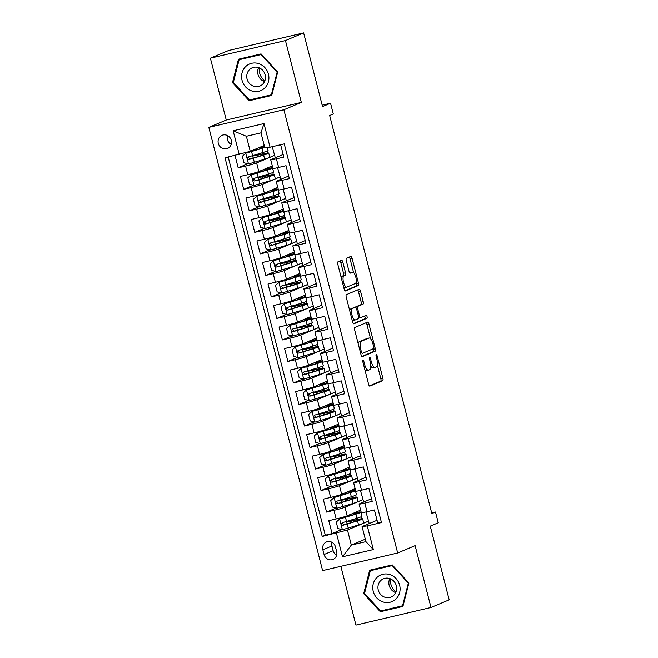 <?xml version="1.0" encoding="UTF-8"?>
<svg xmlns="http://www.w3.org/2000/svg" width="658" height="658" viewBox="0 0 658 658"><rect width="100%" height="100%" fill="white"/><g stroke="black" fill="none" stroke-linecap="round" stroke-linejoin="round"><path stroke-width="0.99" d="M362.977 360.165A1.53 0.535 76.8 0 0 362.854 361.851L368.612 384.288A2.188 0.765 76.8 0 0 369.829 386.114A2.188 0.765 76.8 0 0 369.87 386.106L382.717 380.694A2.188 0.765 76.8 0 0 382.89 378.284L377.124 355.846A1.53 0.535 76.8 0 0 376.277 354.563A1.53 0.535 76.8 0 0 376.244 354.572A1.53 0.535 76.8 0 0 376.129 356.266L376.87 359.169A6.991 2.451 76.8 0 1 376.327 366.884L375.257 367.337A6.991 2.451 76.8 0 1 375.118 367.386A6.991 2.451 76.8 0 1 371.235 361.538L370.487 358.635A1.53 0.535 76.8 0 0 369.64 357.36A1.53 0.535 76.8 0 0 369.607 357.368A1.53 0.535 76.8 0 0 369.492 359.062L370.232 361.966A6.991 2.451 76.8 0 1 369.689 369.681L368.62 370.133A6.991 2.451 76.8 0 1 368.48 370.183A6.991 2.451 76.8 0 1 364.598 364.335L363.849 361.431A1.53 0.535 76.8 0 0 363.002 360.156A1.53 0.535 76.8 0 0 362.977 360.165M218.308 143.395A7.123 6.654 -112.8 0 0 227.561 148.437A7.123 6.654 -112.8 0 0 231.287 140.351A7.123 6.654 -112.8 0 0 222.034 135.309A7.123 6.654 -112.8 0 0 218.308 143.395M227.487 135.548A7.123 6.654 -112.8 0 0 227.397 139.57A7.123 6.654 -112.8 0 0 231.197 144.365M342.818 262.114A2.188 0.765 76.8 0 0 341.609 260.288A2.188 0.765 76.8 0 0 341.568 260.305L337.957 261.818A2.188 0.765 76.8 0 0 337.793 264.236L344.183 289.15A2.188 0.765 76.8 0 0 345.401 290.976A2.188 0.765 76.8 0 0 345.442 290.968L358.289 285.556A2.188 0.765 76.8 0 0 358.462 283.146L352.063 258.224A2.188 0.765 76.8 0 0 350.846 256.398A2.188 0.765 76.8 0 0 350.804 256.414L346.453 258.24A2.188 0.765 76.8 0 0 346.281 260.658L349.02 271.318A2.188 0.765 76.8 0 0 350.229 273.144A2.188 0.765 76.8 0 0 350.278 273.136L352.433 272.223A5.84 2.048 76.8 0 1 352.548 272.19A5.84 2.048 76.8 0 1 355.838 277.24A5.84 2.048 76.8 0 1 355.336 283.524L346.881 287.085A5.84 2.048 76.8 0 1 346.766 287.118A5.84 2.048 76.8 0 1 343.476 282.068A5.84 2.048 76.8 0 1 343.978 275.784L345.384 275.192A2.188 0.765 76.8 0 0 345.557 272.782L342.818 262.114L340.795 262.591A2.188 0.765 76.8 0 0 340.013 260.955M340.852 566.308L355.945 625.1L431.006 607.482L449.184 599.833L430.266 526.137L438.261 522.773L435.497 512.014L431.862 513.544L329.666 115.512L333.302 113.982L330.538 103.224L322.181 105.181M285.449 40.557L210.379 58.167L226.262 120.027L301.331 102.409L285.449 40.557L303.618 32.9L322.543 106.588L330.538 103.224M301.331 102.409L283.878 109.754L397.679 552.975L322.617 570.593L208.816 127.372L283.878 109.754M431.006 607.482L415.124 545.63L397.679 552.975M354.827 327.503A2.188 0.765 76.8 0 0 354.654 329.913L361.053 354.835A2.188 0.765 76.8 0 0 362.262 356.661A2.188 0.765 76.8 0 0 362.303 356.644L375.15 351.232A2.188 0.765 76.8 0 0 375.323 348.822L368.924 323.901A2.188 0.765 76.8 0 0 367.715 322.075A2.188 0.765 76.8 0 0 367.666 322.091L354.827 327.503M352.622 321.992L346.223 297.071A2.188 0.765 76.8 0 1 346.396 294.661L359.235 289.249A2.188 0.765 76.8 0 1 359.284 289.24A2.188 0.765 76.8 0 1 360.494 291.058L363.232 301.726A2.188 0.765 76.8 0 1 363.06 304.136L357.853 306.332A2.188 0.765 76.8 0 0 357.681 308.742L359.498 315.824A2.188 0.765 76.8 0 0 360.707 317.649A2.188 0.765 76.8 0 0 360.749 317.633L366.177 315.346A1.53 0.535 76.8 0 1 366.202 315.338A1.53 0.535 76.8 0 1 367.065 316.663A1.53 0.535 76.8 0 1 366.934 318.308L353.872 323.802A2.188 0.765 76.8 0 1 353.831 323.818A2.188 0.765 76.8 0 1 352.622 321.992M210.379 58.167L228.556 50.518L303.618 32.9M235.005 155.444L238.18 167.823L247.811 163.76M275.266 157.813L274.633 155.362L256.604 162.954A8.899 0.493 165.6 0 1 245.582 166.079L247.795 174.691L240.392 176.426L243.707 189.331L253.338 185.276M280.793 179.33L280.16 176.879L262.131 184.47A8.899 0.493 165.6 0 1 251.109 187.596L253.314 196.207L245.911 197.943L249.226 210.848L258.857 206.793M286.312 200.846L285.687 198.387L267.658 205.987A8.899 0.493 165.6 0 1 256.628 209.112L258.841 217.716L251.438 219.459L254.753 232.364L264.384 228.31M291.839 222.363L291.206 219.904L273.177 227.495A8.899 0.493 165.6 0 1 262.155 230.629L264.368 239.232L256.957 240.968L260.272 253.881L269.912 249.826M297.367 243.879L296.733 241.42L278.704 249.012A8.899 0.493 165.6 0 1 267.683 252.146L269.887 260.749L262.484 262.484L265.799 275.398L275.431 271.343M302.886 265.396L302.261 262.937L284.231 270.528A8.899 0.493 165.6 0 1 273.202 273.662L275.414 282.266L268.012 284.001L271.326 296.914L280.958 292.859M308.413 286.913L307.779 284.453L289.75 292.045A8.899 0.493 165.6 0 1 278.729 295.171L280.941 303.782L273.531 305.518L276.845 318.431L286.477 314.368M313.94 308.421L313.307 305.97L295.277 313.562A8.899 0.493 165.6 0 1 284.256 316.687L286.46 325.299L279.058 327.034L282.372 339.939L292.004 335.884M319.459 329.938L318.834 327.487L300.796 335.078A8.899 0.493 165.6 0 1 289.775 338.204L291.988 346.807L284.585 348.551L287.9 361.456L297.531 357.401M324.986 351.454L324.353 348.995L306.324 356.587A8.899 0.493 165.6 0 1 295.302 359.72L297.515 368.324L290.104 370.067L293.419 382.972L303.05 378.918M330.513 372.971L329.88 370.512L311.851 378.103A8.899 0.493 165.6 0 1 300.829 381.237L303.034 389.84L295.631 391.576L298.946 404.489L308.577 400.434M336.032 394.487L335.399 392.028L317.37 399.62A8.899 0.493 165.6 0 1 306.348 402.754L308.561 411.357L301.158 413.092L304.465 426.006L314.105 421.951M341.56 416.004L340.926 413.545L322.897 421.136A8.899 0.493 165.6 0 1 311.876 424.262L314.08 432.874L306.677 434.609L309.992 447.522L319.624 443.459M347.079 437.512L346.453 435.061L328.424 442.653A8.899 0.493 165.6 0 1 317.395 445.779L319.607 454.39L312.205 456.126L315.519 469.031L325.151 464.976M352.606 459.029L351.972 456.578L333.943 464.17A8.899 0.493 165.6 0 1 322.922 467.295L325.134 475.907L317.724 477.642L321.038 490.547L330.678 486.492M358.133 480.546L357.5 478.086L339.47 485.686A8.899 0.493 165.6 0 1 328.449 488.812L330.653 497.415L323.251 499.159L326.565 512.064L333.968 510.328A8.899 0.493 -14.4 0 0 344.998 507.195L363.027 499.603L363.652 502.062M336.197 508.009L326.565 512.064M381.344 522.024L377.733 522.863L374.418 509.958L367.016 511.694A8.899 0.493 -14.4 0 1 361.308 512.681L359.095 504.077A8.899 0.493 -14.4 0 0 364.803 503.09L372.214 501.355L368.899 488.442L361.489 490.177A8.899 0.493 -14.4 0 1 355.781 491.172L353.568 482.561A8.899 0.493 165.6 0 1 354.078 482.256L366.021 477.223M353.568 482.561A8.899 0.493 165.6 0 0 359.284 481.574L366.687 479.838L363.372 466.925L355.97 468.669A8.899 0.493 -14.4 0 1 350.253 469.656L348.049 461.044A8.899 0.493 165.6 0 1 348.551 460.74L360.494 455.714M348.049 461.044A8.899 0.493 165.6 0 0 353.757 460.057L361.168 458.322L357.853 445.408L350.443 447.152A8.899 0.493 -14.4 0 1 344.734 448.139L342.522 439.536A8.899 0.493 165.6 0 1 343.032 439.223L354.966 434.198M342.522 439.536A8.899 0.493 165.6 0 0 348.238 438.541L355.641 436.805L352.326 423.9L344.924 425.636A8.899 0.493 -14.4 0 1 339.207 426.623L337.003 418.019A8.899 0.493 165.6 0 1 337.505 417.707L349.447 412.681M337.003 418.019A8.899 0.493 165.6 0 0 342.711 417.032L350.114 415.288L346.799 402.383L339.396 404.119A8.899 0.493 -14.4 0 1 333.688 405.106L331.476 396.503A8.899 0.493 165.6 0 1 331.977 396.19L343.92 391.165M331.476 396.503A8.899 0.493 165.6 0 0 337.184 395.516L344.595 393.772L341.28 380.867L333.869 382.602A8.899 0.493 -14.4 0 1 328.161 383.589L325.949 374.986A8.899 0.493 165.6 0 1 326.458 374.682L338.393 369.648M325.949 374.986A8.899 0.493 165.6 0 0 331.665 373.999L339.067 372.264L335.753 359.35L328.35 361.086A8.899 0.493 -14.4 0 1 322.634 362.081L320.43 353.469A8.899 0.493 165.6 0 1 320.931 353.165L332.874 348.131M320.43 353.469A8.899 0.493 165.6 0 0 326.138 352.482L333.54 350.747L330.226 337.834L322.823 339.577A8.899 0.493 -14.4 0 1 317.115 340.564L314.902 331.953A8.899 0.493 165.6 0 1 315.404 331.648L327.347 326.615M314.902 331.953A8.899 0.493 165.6 0 0 320.611 330.966L328.021 329.23L324.707 316.317L317.296 318.061A8.899 0.493 -14.4 0 1 311.588 319.048L309.375 310.444A8.899 0.493 165.6 0 1 309.885 310.132L321.828 305.106M309.375 310.444A8.899 0.493 165.6 0 0 315.092 309.449L322.494 307.714L319.179 294.809L311.777 296.544A8.899 0.493 -14.4 0 1 306.06 297.531L303.856 288.928A8.899 0.493 165.6 0 1 304.358 288.615L316.301 283.59M303.856 288.928A8.899 0.493 165.6 0 0 309.564 287.933L316.967 286.197L313.652 273.292L306.25 275.028A8.899 0.493 -14.4 0 1 300.541 276.015L298.329 267.411A8.899 0.493 165.6 0 1 298.831 267.099L310.773 262.073M298.329 267.411A8.899 0.493 165.6 0 0 304.037 266.424L311.448 264.68L308.133 251.775L300.731 253.511A8.899 0.493 -14.4 0 1 295.014 254.498L292.802 245.895A8.899 0.493 165.6 0 1 293.312 245.582L305.254 240.557M292.802 245.895A8.899 0.493 165.6 0 0 298.518 244.908L305.921 243.164L302.606 230.259L295.203 231.994A8.899 0.493 -14.4 0 1 289.487 232.981L287.283 224.378A8.899 0.493 165.6 0 1 287.785 224.074L299.727 219.04M287.283 224.378A8.899 0.493 165.6 0 0 292.991 223.391L300.402 221.656L297.087 208.742L289.676 210.478A8.899 0.493 -14.4 0 1 283.968 211.473L281.756 202.861A8.899 0.493 165.6 0 1 282.266 202.557L294.2 197.523M281.756 202.861A8.899 0.493 165.6 0 0 287.472 201.874L294.874 200.139L291.56 187.226L284.157 188.969A8.899 0.493 -14.4 0 1 278.441 189.956L276.237 181.345A8.899 0.493 165.6 0 1 276.738 181.04L288.681 176.015M276.237 181.345A8.899 0.493 165.6 0 0 281.945 180.358L289.347 178.622L286.033 165.709L278.63 167.453A8.899 0.493 -14.4 0 1 272.922 168.44L270.709 159.836A8.899 0.493 165.6 0 1 271.211 159.524L283.154 154.498M247.795 174.691A8.899 0.493 -14.4 0 0 258.816 171.557L272.264 165.898M253.314 196.207A8.899 0.493 -14.4 0 0 264.343 193.074L277.791 187.407M258.841 217.716A8.899 0.493 -14.4 0 0 269.862 214.59L283.31 208.923M264.368 239.232A8.899 0.493 -14.4 0 0 275.389 236.107L288.837 230.44M269.887 260.749A8.899 0.493 -14.4 0 0 280.917 257.623L294.365 251.956M275.414 282.266A8.899 0.493 -14.4 0 0 286.436 279.132L299.884 273.473M280.941 303.782A8.899 0.493 -14.4 0 0 291.963 300.648L305.411 294.99M286.46 325.299A8.899 0.493 -14.4 0 0 297.482 322.165L310.938 316.506M291.988 346.807A8.899 0.493 -14.4 0 0 303.009 343.682L316.457 338.015M297.515 368.324A8.899 0.493 -14.4 0 0 308.536 365.198L321.984 359.531M303.034 389.84A8.899 0.493 -14.4 0 0 314.055 386.715L327.511 381.048M308.561 411.357A8.899 0.493 -14.4 0 0 319.582 408.231L333.03 402.564M314.08 432.874A8.899 0.493 -14.4 0 0 325.11 429.74L338.557 424.081M319.607 454.39A8.899 0.493 -14.4 0 0 330.629 451.256L344.076 445.598M325.134 475.907A8.899 0.493 -14.4 0 0 336.156 472.773L349.604 467.106M330.653 497.415A8.899 0.493 -14.4 0 0 341.683 494.29L355.131 488.623M336.657 551.552L335.44 546.823A6.901 6.448 -112.8 0 0 326.475 541.945A6.901 6.448 -112.8 0 0 322.864 549.775L324.073 554.505A6.901 6.448 -112.8 0 0 333.047 559.39A6.901 6.448 -112.8 0 0 336.657 551.552M239.216 154.457L233.138 130.794L263.973 123.556L270.051 147.219L264.845 147.902L260.979 132.842L246.372 136.272L250.237 151.332L225.011 157.788L322.239 536.459L347.465 530.003L368.546 521.12L369.179 523.579M270.051 147.219L284.256 143.888L381.476 522.559L367.279 525.89L373.357 549.562L342.514 556.791L336.444 533.128M228.203 157.04L325.291 535.176L332.093 533.58L328.778 520.667L336.18 518.932A8.899 0.493 -14.4 0 0 347.202 515.806L360.65 510.139M371.54 498.739L359.597 503.773A8.899 0.493 -14.4 0 0 359.095 504.077M270.709 159.836A8.899 0.493 165.6 0 0 276.418 158.841L283.828 157.106L280.645 144.735M328.449 488.812L321.038 490.547M322.922 467.295L315.519 469.031M317.395 445.779L309.992 447.522M311.876 424.262L304.465 426.006M306.348 402.754L298.946 404.489M300.829 381.237L293.419 382.972M295.302 359.72L287.9 361.456M289.775 338.204L282.372 339.939M284.256 316.687L276.845 318.431M278.729 295.171L271.326 296.914M273.202 273.662L265.799 275.398M267.683 252.146L260.272 253.881M262.155 230.629L254.753 232.364M256.628 209.112L249.226 210.848M251.109 187.596L243.707 189.331M245.582 166.079L238.18 167.823M250.237 151.332L264.212 145.443M347.465 530.003L351.331 545.063L365.938 541.633L362.073 526.573L367.279 525.89M365.305 539.173L351.331 545.063L342.514 556.791M377.067 520.256L362.073 526.573M226.262 120.027L208.816 127.372M435.497 512.014L431.697 512.903M274.633 155.362L272.206 146.718M280.16 176.879L277.586 167.691M285.687 198.387L283.113 189.208M291.206 219.904L288.64 210.725M296.733 241.42L294.159 232.233M302.261 262.937L299.686 253.749M307.779 284.453L305.205 275.266M313.307 305.97L310.732 296.783M318.834 327.487L316.259 318.299M324.353 348.995L321.778 339.816M329.88 370.512L327.306 361.332M335.399 392.028L332.833 382.841M340.926 413.545L338.352 404.357M346.453 435.061L343.879 425.874M351.972 456.578L349.406 447.391M357.5 478.086L354.925 468.907M363.027 499.603L360.452 490.424M368.546 521.12L365.971 511.932M351.347 520.807L351.158 520.067M368.348 521.169L362.788 523.488M361.686 518.767L361.176 516.777M359.975 512.097L359.589 510.592M341.724 529.525L332.093 533.58M325.291 535.176L322.239 536.459M362.821 499.652L357.261 501.972M356.159 497.251L355.649 495.26M354.448 490.58L354.062 489.075M345.828 499.299L345.631 498.55M357.294 478.136L351.734 480.455M340.301 477.782L340.112 477.034M350.64 475.734L350.13 473.744M348.929 469.064L348.534 467.558M351.775 456.619L346.215 458.947M334.774 456.265L334.585 455.517M345.113 454.226L344.603 452.227M343.402 447.555L343.015 446.042M346.248 435.111L340.688 437.43M329.255 434.749L329.058 434.009M339.594 432.709L339.076 430.71M337.875 426.039L337.488 424.525M340.721 413.594L335.169 415.914M323.728 413.232L323.539 412.492M334.067 411.192L333.557 409.202M332.356 404.522L331.969 403.009M335.202 392.078L329.642 394.397M318.201 391.716L318.011 390.975M328.539 389.676L328.029 387.685M326.829 383.005L326.442 381.5M329.674 370.561L324.114 372.88M312.682 370.199L312.484 369.459M323.02 368.159L322.502 366.169M321.301 361.489L320.915 359.984M324.155 349.044L318.595 351.364M307.154 348.691L306.965 347.942M317.493 346.643L316.983 344.652M315.782 339.972L315.396 338.467M318.628 327.528L313.068 329.855M301.627 327.174L301.438 326.426M311.966 325.126L311.456 323.136M310.255 318.464L309.869 316.95M313.101 306.011L307.541 308.339M296.108 305.657L295.919 304.917M306.447 303.618L305.937 301.619M304.736 296.947L304.341 295.434M307.582 284.503L302.022 286.822M290.581 284.141L290.392 283.401M300.92 282.101L300.41 280.111M299.209 275.431L298.822 273.917M302.055 262.986L296.495 265.306M285.062 262.624L284.865 261.884M295.393 260.584L294.883 258.594M293.682 253.914L293.295 252.409M296.528 241.47L290.968 243.789M279.535 241.108L279.346 240.367M289.874 239.068L289.364 237.077M288.163 232.397L287.776 230.892M291.009 219.953L285.449 222.272M274.008 219.599L273.818 218.851M284.346 217.551L283.837 215.561M282.636 210.881L282.249 209.376M285.482 198.436L279.921 200.756M268.489 198.083L268.291 197.334M278.827 196.035L278.309 194.044M277.108 189.364L276.722 187.859M279.954 176.92L274.402 179.247M262.961 176.566L262.772 175.818M273.3 174.526L272.79 172.528M271.589 167.856L271.203 166.342M274.435 155.411L268.875 157.731M257.434 155.049L257.245 154.309M267.773 153.01L267.263 151.011M365.938 541.633L373.357 549.562M233.138 130.794L246.372 136.272M263.973 123.556L260.979 132.842M331.969 542.291A6.901 6.448 -112.8 0 0 331.953 545.951L333.162 550.68A6.901 6.448 -112.8 0 0 336.633 555.212M408.898 583.013L392.267 564.909L369.664 570.215L363.693 593.631L380.324 611.734L402.926 606.429L408.898 583.013M238.459 59.22L232.488 82.637L249.127 100.748L271.729 95.443L277.701 72.026L261.07 53.915L238.459 59.22M383.269 610.336L403.083 605.829M383.375 610.451L380.324 611.734M364.573 593.253L363.693 593.631M252.072 99.342L271.886 94.834M252.179 99.465L249.127 100.748M233.376 82.266L232.488 82.637M364.919 369.886A6.991 2.451 76.8 0 0 366.448 370.651A6.991 2.451 76.8 0 0 366.588 370.61M370.816 366.078A6.991 2.451 76.8 0 0 373.086 367.863A6.991 2.451 76.8 0 0 373.226 367.814M369.393 385.925L380.686 381.171A2.188 0.765 76.8 0 0 380.859 378.761L377.338 365.034M370.594 338.788L366.893 324.378A2.188 0.765 76.8 0 0 366.119 322.741M361.826 356.463L373.127 351.709A2.188 0.765 76.8 0 0 373.292 349.299L373.168 348.798M361.456 352.088A1.53 0.535 76.8 0 0 362.303 353.362A1.53 0.535 76.8 0 0 362.336 353.354L373.604 348.608A1.53 0.535 76.8 0 0 373.728 346.922L372.938 343.854A6.991 2.451 76.8 0 0 369.064 338.015A6.991 2.451 76.8 0 0 368.924 338.064L361.217 341.305A6.991 2.451 76.8 0 0 360.666 349.028L361.456 352.088L360.411 352.334M367.18 338.467A6.991 2.451 76.8 0 0 367.032 338.492A6.991 2.451 76.8 0 0 366.893 338.533L368.924 338.064M358.174 343.641A6.991 2.451 76.8 0 1 359.186 341.782L366.893 338.533M355.517 307.335A2.188 0.765 76.8 0 1 355.822 306.809L361.028 304.613A2.188 0.765 76.8 0 0 361.201 302.203L358.462 291.535A2.188 0.765 76.8 0 0 357.689 289.907M358.626 318.127A2.188 0.765 76.8 0 0 358.676 318.118A2.188 0.765 76.8 0 0 358.725 318.11L360.666 317.649M353.395 323.629L364.902 318.776A1.53 0.535 76.8 0 0 365.124 317.608A1.53 0.535 76.8 0 0 364.557 316.029M352.441 308.61A5.84 2.048 76.8 0 0 351.948 314.894A5.84 2.048 76.8 0 0 355.23 319.944A5.84 2.048 76.8 0 0 355.345 319.911L358.322 318.653A2.188 0.765 76.8 0 0 358.495 316.243L356.677 309.17A2.188 0.765 76.8 0 0 355.468 307.344A2.188 0.765 76.8 0 0 355.427 307.352L350.418 309.087A5.84 2.048 76.8 0 0 349.628 310.346M352.096 319.961A5.84 2.048 76.8 0 0 353.198 320.421A5.84 2.048 76.8 0 0 353.313 320.38M353.486 307.812A2.188 0.765 76.8 0 0 353.436 307.821A2.188 0.765 76.8 0 0 353.395 307.829L355.427 307.352M350.418 309.087L353.395 307.829M341.181 277.446A5.84 2.048 76.8 0 1 341.946 276.261L343.361 275.669A2.188 0.765 76.8 0 0 343.525 273.251L340.795 262.591M343.682 287.192A5.84 2.048 76.8 0 0 344.734 287.595A5.84 2.048 76.8 0 0 344.85 287.562M350.64 272.642A5.84 2.048 76.8 0 0 350.525 272.659A5.84 2.048 76.8 0 0 350.401 272.7L352.433 272.223M349.801 272.955L350.401 272.7M353.601 272.593L350.031 258.701A2.188 0.765 76.8 0 0 349.25 257.064M344.965 290.787L356.258 286.033A2.188 0.765 76.8 0 0 356.43 283.614L356.101 282.34M351.356 522.567L350.977 521.078L346.577 521.835L347.704 521.284A1.332 0.469 76.8 0 0 347.852 521.095M350.541 520.256A1.332 0.469 -103.2 0 1 350.344 520.667L349.382 521.111L351.964 520.667A17.018 0.946 -14.4 0 1 362.64 518.841A17.018 0.946 -14.4 0 1 357.524 520.865L358.577 524.952A17.018 0.946 -14.4 0 0 363.693 522.929L362.64 518.841M351.964 513.799A14.131 0.781 -14.4 0 1 358.125 512.886A14.131 0.781 -14.4 0 1 353.881 514.572L339.734 518.965L336.23 522.074L337.891 528.53L342.497 529.723L358.577 524.952M339.734 518.965L355.814 514.194A17.018 0.946 -14.4 0 0 360.929 512.171A17.018 0.946 -14.4 0 0 352.935 513.388M360.929 512.171L361.974 516.259A17.018 0.946 165.6 0 1 356.858 518.282L342.193 522.732M350.977 521.078A14.131 0.781 165.6 0 1 359.836 519.557A14.131 0.781 165.6 0 1 355.591 521.243L344.109 524.804L342.349 523.373M342.399 522.658C340.934 523.941 341.157 524.796 343.057 525.24L357.524 520.865M395.993 591.961A13.908 13.004 67.2 0 1 390.844 584.041A13.908 13.004 67.2 0 1 390.474 578.843M373.25 591.353A14.46 13.522 -112.8 0 0 390.029 602.243A14.46 13.522 -112.8 0 0 399.628 585.168A14.46 13.522 -112.8 0 0 382.849 574.278A14.46 13.522 -112.8 0 0 373.25 591.353M378.276 590.02A9.903 9.253 -112.8 0 0 391.14 597.02A9.903 9.253 -112.8 0 0 396.33 585.776A9.903 9.253 -112.8 0 0 383.458 578.777A9.903 9.253 -112.8 0 0 378.276 590.02M395.713 592.611A9.903 9.253 67.2 0 1 389.191 585.423A9.903 9.253 67.2 0 1 389.807 578.588M392.694 565.378L392.226 565.576L408.347 583.12L402.556 605.804L380.653 610.945L364.54 593.401L370.322 570.716L373.234 569.491L392.357 565M408.815 582.922L408.347 583.12M403.148 605.557L402.556 605.804M370.322 570.716L392.226 565.576M251.759 90.927A14.46 13.522 -112.8 0 0 268.456 81.584A14.46 13.522 -112.8 0 0 258.726 63.612A14.46 13.522 -112.8 0 0 242.029 72.956A14.46 13.522 -112.8 0 0 251.759 90.927M253.717 86.264A9.903 9.253 -112.8 0 0 259.943 86.033A9.903 9.253 -112.8 0 0 265.429 76.567A9.903 9.253 -112.8 0 0 258.487 67.56A9.903 9.253 -112.8 0 0 252.261 67.782A9.903 9.253 -112.8 0 0 246.775 77.249A9.903 9.253 -112.8 0 0 253.717 86.264M239.125 59.722L261.029 54.581L277.141 72.133L271.359 94.818L249.456 99.958L233.335 82.415L239.125 59.722L242.029 58.496L261.152 54.014M261.497 54.384L261.029 54.581M277.618 71.936L277.141 72.133M271.951 94.571L271.359 94.818M264.796 80.967A13.908 13.004 67.2 0 1 259.268 67.856M264.516 81.625A9.903 9.253 67.2 0 1 258.61 67.601M345.828 501.051L345.45 499.562L341.05 500.319L342.176 499.767A1.332 0.469 76.8 0 0 342.325 499.587M345.014 498.739A1.332 0.469 -103.2 0 1 344.817 499.151L343.854 499.595L346.437 499.159A17.018 0.946 -14.4 0 1 357.113 497.325A17.018 0.946 -14.4 0 1 351.997 499.348L353.05 503.444A17.018 0.946 -14.4 0 0 358.166 501.412L357.113 497.325M346.445 492.283A14.131 0.781 -14.4 0 1 352.606 491.37A14.131 0.781 -14.4 0 1 348.353 493.056L334.124 497.53L330.711 500.557L332.364 507.014L336.978 508.206L353.05 503.444M334.215 497.456L350.286 492.686A17.018 0.946 -14.4 0 0 355.402 490.654A17.018 0.946 -14.4 0 0 347.408 491.871M355.402 490.654L356.455 494.742A17.018 0.946 165.6 0 1 351.339 496.774L336.666 501.215M345.45 499.562A14.131 0.781 165.6 0 1 354.317 498.04A14.131 0.781 165.6 0 1 350.064 499.726L338.582 503.288L336.822 501.865M336.871 501.149C335.416 502.424 335.629 503.28 337.538 503.724L351.997 499.348M340.309 479.534L339.923 478.045L335.531 478.802L336.657 478.251A1.332 0.469 76.8 0 0 336.806 478.07M339.495 477.231A1.332 0.469 -103.2 0 1 339.289 477.634L338.327 478.086L340.91 477.642A17.018 0.946 -14.4 0 1 351.594 475.808A17.018 0.946 -14.4 0 1 346.478 477.84L347.523 481.927A17.018 0.946 -14.4 0 0 352.639 479.896L351.594 475.808M340.918 470.766A14.131 0.781 -14.4 0 1 347.079 469.853A14.131 0.781 -14.4 0 1 342.834 471.539L328.597 476.014L325.184 479.04L326.837 485.497L331.451 486.698L347.523 481.927M328.687 475.94L344.759 471.169A17.018 0.946 -14.4 0 0 349.875 469.138A17.018 0.946 -14.4 0 0 341.889 470.363M349.875 469.138L350.928 473.225A17.018 0.946 165.6 0 1 345.812 475.257L331.139 479.698M339.923 478.045A14.131 0.781 165.6 0 1 348.789 476.524A14.131 0.781 165.6 0 1 344.545 478.21L333.055 481.771L331.303 480.348M331.352 479.633C329.888 480.908 330.11 481.771 332.01 482.215L346.478 477.84M334.782 458.017L334.404 456.529L330.003 457.285L331.13 456.734A1.332 0.469 76.8 0 0 331.278 456.553M333.968 455.714A1.332 0.469 -103.2 0 1 333.771 456.117L332.808 456.57L335.391 456.126A17.018 0.946 -14.4 0 1 346.067 454.291A17.018 0.946 -14.4 0 1 340.951 456.323L342.004 460.411A17.018 0.946 -14.4 0 0 347.12 458.379L346.067 454.291M335.399 449.25A14.131 0.781 -14.4 0 1 341.551 448.345A14.131 0.781 -14.4 0 1 337.307 450.023L323.16 454.423L319.656 457.524L321.318 463.98L325.924 465.181L342.004 460.411M323.16 454.423L339.24 449.653A17.018 0.946 -14.4 0 0 344.356 447.621A17.018 0.946 -14.4 0 0 336.361 448.846M344.356 447.621L345.401 451.709A17.018 0.946 165.6 0 1 340.285 453.74L325.62 458.182M334.404 456.529A14.131 0.781 165.6 0 1 343.262 455.007A14.131 0.781 165.6 0 1 339.018 456.693L327.536 460.255L325.776 458.832M325.825 458.116C324.361 459.391 324.583 460.255 326.491 460.699L340.951 456.323M329.263 436.501L328.877 435.02L324.484 435.769L325.603 435.226A1.332 0.469 76.8 0 0 325.751 435.037M328.449 434.198A1.332 0.469 -103.2 0 1 328.243 434.601L327.281 435.053L329.864 434.609A17.018 0.946 -14.4 0 1 340.54 432.775A17.018 0.946 -14.4 0 1 335.424 434.806L336.477 438.894A17.018 0.946 -14.4 0 0 341.592 436.863L340.54 432.775M329.872 427.733A14.131 0.781 -14.4 0 1 336.032 426.828A14.131 0.781 -14.4 0 1 331.78 428.514L317.551 432.98L314.137 436.007L315.791 442.464L320.405 443.665L336.477 438.894M317.641 432.906L333.713 428.136A17.018 0.946 -14.4 0 0 338.829 426.104A17.018 0.946 -14.4 0 0 330.842 427.33M338.829 426.104L339.882 430.192A17.018 0.946 165.6 0 1 334.766 432.224L320.092 436.665M328.877 435.02A14.131 0.781 165.6 0 1 337.743 433.499A14.131 0.781 165.6 0 1 333.499 435.177L322.009 438.738L320.249 437.315M320.298 436.599C318.842 437.874 319.056 438.738 320.964 439.182L335.424 434.806M323.736 414.984L323.358 413.504L318.957 414.26L320.084 413.709A1.332 0.469 76.8 0 0 320.232 413.52M322.922 412.681A1.332 0.469 -103.2 0 1 322.724 413.084L321.762 413.537L324.336 413.092A17.018 0.946 -14.4 0 1 335.021 411.258A17.018 0.946 -14.4 0 1 329.905 413.29L330.949 417.378A17.018 0.946 -14.4 0 0 336.065 415.346L335.021 411.258M324.345 406.225A14.131 0.781 -14.4 0 1 330.505 405.312A14.131 0.781 -14.4 0 1 326.261 406.998L312.114 411.39L308.61 414.499L310.263 420.947L314.878 422.148L330.949 417.378M312.114 411.39L328.194 406.619A17.018 0.946 -14.4 0 0 333.31 404.588A17.018 0.946 -14.4 0 0 325.315 405.813M333.31 404.588L334.354 408.676A17.018 0.946 165.6 0 1 329.239 410.707L314.573 415.157M323.358 413.504A14.131 0.781 165.6 0 1 332.216 411.982A14.131 0.781 165.6 0 1 327.972 413.668L316.482 417.23L314.73 415.798M314.779 415.083C313.315 416.358 313.537 417.221 315.437 417.666L329.905 413.29M318.209 393.476L317.83 391.987L313.43 392.744L314.557 392.193A1.332 0.469 76.8 0 0 314.705 392.004M317.395 391.165A1.332 0.469 -103.2 0 1 317.197 391.576L316.235 392.02L318.817 391.576A17.018 0.946 -14.4 0 1 329.494 389.742A17.018 0.946 -14.4 0 1 324.378 391.773L325.43 395.861A17.018 0.946 -14.4 0 0 330.546 393.829L329.494 389.742M318.826 384.708A14.131 0.781 -14.4 0 1 324.978 383.795A14.131 0.781 -14.4 0 1 320.734 385.481L306.595 389.873L303.083 392.982L304.744 399.431L309.35 400.632L325.43 395.861M306.595 389.873L322.667 385.103A17.018 0.946 -14.4 0 0 327.783 383.079A17.018 0.946 -14.4 0 0 319.788 384.297M327.783 383.079L328.836 387.167A17.018 0.946 165.6 0 1 323.72 389.191L309.046 393.64M317.83 391.987A14.131 0.781 165.6 0 1 326.697 390.465A14.131 0.781 165.6 0 1 322.445 392.152L310.963 395.713L309.202 394.282M309.252 393.566C307.788 394.849 308.01 395.705 309.918 396.149L324.378 391.773M312.69 371.959L312.303 370.47L307.911 371.227L309.038 370.676A1.332 0.469 76.8 0 0 309.186 370.495M311.876 369.648A1.332 0.469 -103.2 0 1 311.67 370.059L310.708 370.503L313.29 370.059A17.018 0.946 -14.4 0 1 323.975 368.233A17.018 0.946 -14.4 0 1 318.85 370.257L319.903 374.344A17.018 0.946 -14.4 0 0 325.019 372.321L323.975 368.233M313.298 363.191A14.131 0.781 -14.4 0 1 319.459 362.278A14.131 0.781 -14.4 0 1 315.207 363.964L300.977 368.439L297.564 371.466L299.217 377.922L303.832 379.115L319.903 374.344M301.068 368.365L317.14 363.594A17.018 0.946 -14.4 0 0 322.256 361.563A17.018 0.946 -14.4 0 0 314.269 362.78M322.256 361.563L323.308 365.651A17.018 0.946 165.6 0 1 318.192 367.682L303.519 372.124M312.303 370.47A14.131 0.781 165.6 0 1 321.17 368.949A14.131 0.781 165.6 0 1 316.926 370.635L305.435 374.196L303.675 372.773M303.725 372.058C302.269 373.333 302.491 374.188 304.391 374.632L318.85 370.257M307.163 350.443L306.784 348.954L302.384 349.711L303.511 349.159A1.332 0.469 76.8 0 0 303.659 348.979M306.348 348.14A1.332 0.469 -103.2 0 1 306.151 348.543L305.189 348.995L307.771 348.551A17.018 0.946 -14.4 0 1 318.447 346.717A17.018 0.946 -14.4 0 1 313.331 348.748L314.376 352.836A17.018 0.946 -14.4 0 0 319.492 350.804L318.447 346.717M307.771 341.675A14.131 0.781 -14.4 0 1 313.932 340.762A14.131 0.781 -14.4 0 1 309.688 342.448L295.541 346.848L292.037 349.949L293.698 356.406L298.304 357.607L314.376 352.836M295.541 346.848L311.621 342.078A17.018 0.946 -14.4 0 0 316.737 340.046A17.018 0.946 -14.4 0 0 308.742 341.263M316.737 340.046L317.781 344.134A17.018 0.946 165.6 0 1 312.665 346.166L298 350.607M306.784 348.954A14.131 0.781 165.6 0 1 315.643 347.432A14.131 0.781 165.6 0 1 311.399 349.118L299.916 352.68L298.156 351.257M298.206 350.541C296.742 351.816 296.964 352.672 298.864 353.124L313.331 348.748M301.635 328.926L301.257 327.437L296.857 328.194L297.984 327.643A1.332 0.469 76.8 0 0 298.132 327.462M300.821 326.623A1.332 0.469 -103.2 0 1 300.624 327.026L299.661 327.478L302.244 327.034A17.018 0.946 -14.4 0 1 312.92 325.2A17.018 0.946 -14.4 0 1 307.804 327.232L308.857 331.319A17.018 0.946 -14.4 0 0 313.973 329.288L312.92 325.2M302.252 320.158A14.131 0.781 -14.4 0 1 308.405 319.245A14.131 0.781 -14.4 0 1 304.161 320.931L289.931 325.406L286.51 328.432L288.171 334.889L292.777 336.09L308.857 331.319M290.022 325.332L306.093 320.561A17.018 0.946 -14.4 0 0 311.209 318.53A17.018 0.946 -14.4 0 0 303.215 319.755M311.209 318.53L312.262 322.617A17.018 0.946 165.6 0 1 307.146 324.649L292.473 329.09M301.257 327.437A14.131 0.781 165.6 0 1 310.124 325.916A14.131 0.781 165.6 0 1 305.871 327.602L294.389 331.163L292.629 329.74M292.678 329.025C291.214 330.3 291.436 331.163 293.345 331.607L307.804 327.232M296.116 307.409L295.73 305.929L291.338 306.677L292.465 306.126A1.332 0.469 76.8 0 0 292.613 305.945M295.302 305.106A1.332 0.469 -103.2 0 1 295.097 305.509L294.134 305.962L296.717 305.518A17.018 0.946 -14.4 0 1 307.401 303.683A17.018 0.946 -14.4 0 1 302.285 305.715L303.33 309.803A17.018 0.946 -14.4 0 0 308.446 307.771L307.401 303.683M296.725 298.642A14.131 0.781 -14.4 0 1 302.886 297.737A14.131 0.781 -14.4 0 1 298.642 299.415L284.404 303.889L280.991 306.916L282.644 313.373L287.258 314.573L303.33 309.803M284.495 303.815L300.566 299.045A17.018 0.946 -14.4 0 0 305.682 297.013A17.018 0.946 -14.4 0 0 297.696 298.239M305.682 297.013L306.735 301.101A17.018 0.946 165.6 0 1 301.619 303.132L286.946 307.574M295.73 305.929A14.131 0.781 165.6 0 1 304.596 304.407A14.131 0.781 165.6 0 1 300.352 306.085L288.862 309.647L287.11 308.224M287.159 307.508C285.695 308.783 285.917 309.647 287.817 310.091L302.285 305.715M290.589 285.893L290.211 284.412L285.811 285.161L286.937 284.618A1.332 0.469 76.8 0 0 287.085 284.429M289.775 283.59A1.332 0.469 -103.2 0 1 289.578 283.993L288.615 284.445L291.198 284.001A17.018 0.946 -14.4 0 1 301.874 282.167A17.018 0.946 -14.4 0 1 296.758 284.198L297.811 288.286A17.018 0.946 -14.4 0 0 302.927 286.255L301.874 282.167M291.198 277.133A14.131 0.781 -14.4 0 1 297.358 276.22A14.131 0.781 -14.4 0 1 293.114 277.906L278.967 282.298L275.463 285.408L277.125 291.856L281.731 293.057L297.811 288.286M278.967 282.298L295.047 277.528A17.018 0.946 -14.4 0 0 300.163 275.496A17.018 0.946 -14.4 0 0 292.168 276.722M300.163 275.496L301.208 279.584A17.018 0.946 165.6 0 1 296.092 281.616L281.427 286.065M290.211 284.412A14.131 0.781 165.6 0 1 299.069 282.891A14.131 0.781 165.6 0 1 294.825 284.577L283.343 288.13L281.583 286.707M281.632 285.991C280.168 287.266 280.39 288.13 282.29 288.574L296.758 284.198M285.062 264.384L284.684 262.896L280.283 263.652L281.41 263.101A1.332 0.469 76.8 0 0 281.558 262.912M284.248 262.073A1.332 0.469 -103.2 0 1 284.05 262.476L283.088 262.929L285.671 262.484A17.018 0.946 -14.4 0 1 296.347 260.65A17.018 0.946 -14.4 0 1 291.231 262.682L292.284 266.77A17.018 0.946 -14.4 0 0 297.4 264.738L296.347 260.65M285.679 255.617A14.131 0.781 -14.4 0 1 291.839 254.704A14.131 0.781 -14.4 0 1 287.587 256.39L273.448 260.782L269.945 263.891L271.598 270.339L276.212 271.54L292.284 266.77M273.448 260.782L289.52 256.011A17.018 0.946 -14.4 0 0 294.636 253.98A17.018 0.946 -14.4 0 0 286.641 255.205M294.636 253.98L295.689 258.068A17.018 0.946 165.6 0 1 290.573 260.099L275.899 264.549M284.684 262.896A14.131 0.781 165.6 0 1 293.55 261.374A14.131 0.781 165.6 0 1 289.298 263.06L277.816 266.622L276.056 265.19M276.105 264.475C274.649 265.75 274.863 266.613 276.771 267.058L291.231 262.682M279.543 242.868L279.156 241.379L274.764 242.136L275.891 241.585A1.332 0.469 76.8 0 0 276.039 241.396M278.729 240.557A1.332 0.469 -103.2 0 1 278.523 240.968L277.561 241.412L280.144 240.968A17.018 0.946 -14.4 0 1 290.828 239.142A17.018 0.946 -14.4 0 1 285.712 241.165L286.756 245.253A17.018 0.946 -14.4 0 0 291.872 243.23L290.828 239.142M280.152 234.1A14.131 0.781 -14.4 0 1 286.312 233.187A14.131 0.781 -14.4 0 1 282.068 234.873L267.921 239.265L264.417 242.374L266.071 248.831L270.685 250.024L286.756 245.253M267.921 239.265L283.993 234.495A17.018 0.946 -14.4 0 0 289.117 232.471A17.018 0.946 -14.4 0 0 281.122 233.689M289.117 232.471L290.162 236.559A17.018 0.946 165.6 0 1 285.046 238.583L270.372 243.032M279.156 241.379A14.131 0.781 165.6 0 1 288.023 239.857A14.131 0.781 165.6 0 1 283.779 241.544L272.289 245.105L270.537 243.674M270.586 242.958C269.122 244.241 269.344 245.097 271.244 245.541L285.712 241.165M274.016 221.351L273.638 219.862L269.237 220.619L270.364 220.068A1.332 0.469 76.8 0 0 270.512 219.887M273.202 219.048A1.332 0.469 -103.2 0 1 273.004 219.451L272.042 219.895L274.625 219.459A17.018 0.946 -14.4 0 1 285.301 217.625A17.018 0.946 -14.4 0 1 280.185 219.657L281.237 223.745A17.018 0.946 -14.4 0 0 286.353 221.713L285.301 217.625M274.633 212.583A14.131 0.781 -14.4 0 1 280.785 211.67A14.131 0.781 -14.4 0 1 276.541 213.356L262.394 217.757L258.89 220.858L260.552 227.314L265.158 228.515L281.237 223.745M262.394 217.757L278.474 212.986A17.018 0.946 -14.4 0 0 283.59 210.955A17.018 0.946 -14.4 0 0 275.595 212.172M283.59 210.955L284.634 215.043A17.018 0.946 165.6 0 1 279.518 217.074L264.853 221.516M273.638 219.862A14.131 0.781 165.6 0 1 282.496 218.341A14.131 0.781 165.6 0 1 278.252 220.027L266.77 223.588L265.01 222.165M265.059 221.45C263.595 222.725 263.817 223.58 265.725 224.024L280.185 219.657M268.497 199.835L268.11 198.346L263.718 199.103L264.845 198.552A1.332 0.469 76.8 0 0 264.985 198.371M267.683 197.532A1.332 0.469 -103.2 0 1 267.477 197.935L266.515 198.387L269.097 197.943A17.018 0.946 -14.4 0 1 279.773 196.109A17.018 0.946 -14.4 0 1 274.657 198.14L275.71 202.228A17.018 0.946 -14.4 0 0 280.826 200.197L279.773 196.109M269.106 191.067A14.131 0.781 -14.4 0 1 275.266 190.154A14.131 0.781 -14.4 0 1 271.014 191.84L256.784 196.314L253.371 199.341L255.024 205.798L259.639 206.999L275.71 202.228M256.875 196.24L272.947 191.47A17.018 0.946 -14.4 0 0 278.063 189.438A17.018 0.946 -14.4 0 0 270.076 190.664M278.063 189.438L279.115 193.526A17.018 0.946 165.6 0 1 273.999 195.558L259.326 199.999M268.11 198.346A14.131 0.781 165.6 0 1 276.977 196.824A14.131 0.781 165.6 0 1 272.733 198.51L261.242 202.072L259.482 200.649M259.532 199.933C258.076 201.208 258.298 202.072 260.198 202.516L274.657 198.14M262.97 178.318L262.591 176.829L258.191 177.586L259.318 177.035A1.332 0.469 76.8 0 0 259.466 176.854M262.155 176.015A1.332 0.469 -103.2 0 1 261.958 176.418L260.996 176.87L263.578 176.426A17.018 0.946 -14.4 0 1 274.254 174.592A17.018 0.946 -14.4 0 1 269.138 176.624L270.183 180.711A17.018 0.946 -14.4 0 0 275.299 178.68L274.254 174.592M263.578 169.55A14.131 0.781 -14.4 0 1 269.739 168.645A14.131 0.781 -14.4 0 1 265.495 170.323L251.348 174.724L247.844 177.825L249.505 184.281L254.111 185.482L270.183 180.711M251.348 174.724L267.428 169.953A17.018 0.946 -14.4 0 0 272.544 167.922A17.018 0.946 -14.4 0 0 264.549 169.147M272.544 167.922L273.588 172.009A17.018 0.946 165.6 0 1 268.472 174.041L253.807 178.483M262.591 176.829A14.131 0.781 165.6 0 1 271.45 175.308A14.131 0.781 165.6 0 1 267.206 176.994L255.715 180.555L253.963 179.132M254.013 178.417C252.549 179.692 252.771 180.555 254.671 180.999L269.138 176.624M257.442 156.801L257.064 155.321L252.664 156.069L253.791 155.527A1.332 0.469 76.8 0 0 253.939 155.337M256.628 154.498A1.332 0.469 -103.2 0 1 256.431 154.901L255.469 155.354L258.051 154.91A17.018 0.946 -14.4 0 1 268.727 153.075A17.018 0.946 -14.4 0 1 263.611 155.107L264.664 159.195A17.018 0.946 -14.4 0 0 269.78 157.163L268.727 153.075M258.059 148.034A14.131 0.781 -14.4 0 1 264.212 147.129A14.131 0.781 -14.4 0 1 259.968 148.815L245.829 153.207L242.317 156.308L243.978 162.765L248.584 163.965L264.664 159.195M245.829 153.207L261.9 148.437A17.018 0.946 -14.4 0 0 264.738 147.499M264.5 146.545A17.018 0.946 -14.4 0 0 259.022 147.631M267.321 147.581L268.069 150.493A17.018 0.946 165.6 0 1 262.953 152.524L248.28 156.966M257.064 155.321A14.131 0.781 165.6 0 1 265.931 153.799A14.131 0.781 165.6 0 1 261.678 155.477L250.196 159.039L248.436 157.616M248.485 156.9C247.021 158.175 247.244 159.039 249.152 159.483L263.611 155.107M256.604 162.954L258.816 171.557M262.131 184.47L264.343 193.074M267.658 205.987L269.862 214.59M273.177 227.495L275.389 236.107M278.704 249.012L280.917 257.623M284.231 270.528L286.436 279.132M289.75 292.045L291.963 300.648M295.277 313.562L297.482 322.165M300.796 335.078L303.009 343.682M306.324 356.587L308.536 365.198M311.851 378.103L314.055 386.715M317.37 399.62L319.582 408.231M322.897 421.136L325.11 429.74M328.424 442.653L330.629 451.256M333.943 464.17L336.156 472.773M339.47 485.686L341.683 494.29M344.998 507.195L347.202 515.806M364.803 503.09L367.016 511.694M276.418 158.841L278.63 167.453M281.945 180.358L284.157 188.969M287.472 201.874L289.676 210.478M292.991 223.391L295.203 231.994M298.518 244.908L300.731 253.511M304.037 266.424L306.25 275.028M309.564 287.933L311.777 296.544M315.092 309.449L317.296 318.061M320.611 330.966L322.823 339.577M326.138 352.482L328.35 361.086M331.665 373.999L333.869 382.602M337.184 395.516L339.396 404.119M342.711 417.032L344.924 425.636M348.238 438.541L350.443 447.152M353.757 460.057L355.97 468.669M359.284 481.574L361.489 490.177M333.968 510.328L336.18 518.932M333.162 550.68L324.073 554.505M331.953 545.951L322.864 549.775M363.553 364.581L364.598 364.335M369.451 358.881L370.487 358.635M370.191 361.785L371.235 361.538M376.088 356.085L377.124 355.846M380.859 378.761L382.89 378.284M380.686 381.171L382.717 380.694M362.813 361.678L363.849 361.431M366.893 324.378L368.924 323.901M373.292 349.299L375.323 348.822M373.127 351.709L375.15 351.232M359.186 341.782L361.217 341.305M359.622 349.275L360.666 349.028M358.462 291.535L360.494 291.058M361.201 302.203L363.232 301.726M361.028 304.613L363.06 304.136M355.822 306.809L357.853 306.332M356.636 308.989L357.681 308.742M358.454 316.062L359.498 315.824M364.902 318.776L366.934 318.308M343.525 273.251L345.557 272.782M343.361 275.669L345.384 275.192M341.946 276.261L343.978 275.784M350.031 258.701L352.063 258.224M356.43 283.614L358.462 283.146M356.258 286.033L358.289 285.556M350.344 520.667L347.704 521.284M339.651 519.047L342.382 529.698M349.645 515.897L349.382 514.885M355.814 514.194L356.858 518.282M347.21 524.089L348.263 528.177M345.499 517.418L346.552 521.506M344.109 524.804L343.057 525.24M344.817 499.151L342.176 499.767M334.124 497.53L336.855 508.182M344.118 494.38L343.863 493.368M350.286 492.686L351.339 496.774M341.691 502.572L342.736 506.66M339.972 495.902L341.025 499.99M338.582 503.288L337.538 503.724M339.289 477.634L336.657 478.251M328.597 476.014L331.336 486.665M338.599 472.863L338.335 471.852M344.759 471.169L345.812 475.257M336.164 481.056L337.217 485.143M334.453 474.385L335.498 478.473M333.055 481.771L332.01 482.215M333.771 456.117L331.13 456.734M323.078 454.497L325.809 465.148M333.071 451.347L332.808 450.343M339.24 449.653L340.285 453.74M330.637 459.539L331.69 463.627M328.926 452.869L329.979 456.956M327.536 460.255L326.491 460.699M328.243 434.601L325.603 435.226M317.551 432.98L320.29 443.632M327.544 429.83L327.289 428.827M333.713 428.136L334.766 432.224M325.118 438.022L326.162 442.11M323.399 431.36L324.452 435.448M322.009 438.738L320.964 439.182M322.724 413.084L320.084 413.709M312.032 411.472L314.763 422.115M322.025 408.322L321.762 407.31M328.194 406.619L329.239 410.707M319.591 416.514L320.643 420.602M317.88 409.844L318.924 413.931M316.482 417.23L315.437 417.666M317.197 391.576L314.557 392.193M306.505 389.955L309.235 400.607M316.498 386.805L316.243 385.794M322.667 385.103L323.72 389.191M314.063 394.997L315.116 399.085M312.353 388.327L313.405 392.415M310.963 395.713L309.918 396.149M311.67 370.059L309.038 370.676M300.977 368.439L303.716 379.09M310.971 365.289L310.716 364.277M317.14 363.594L318.192 367.682M308.544 373.481L309.589 377.569M306.834 366.81L307.878 370.898M305.435 374.196L304.391 374.632M306.151 348.543L303.511 349.159M295.458 346.922L298.189 357.574M305.452 343.772L305.189 342.76M311.621 342.078L312.665 346.166M303.017 351.964L304.07 356.052M301.306 345.294L302.359 349.382M299.916 352.68L298.864 353.124M300.624 327.026L297.984 327.643M289.931 325.406L292.662 336.057M299.925 322.256L299.67 321.244M306.093 320.561L307.146 324.649M297.498 330.448L298.543 334.535M295.779 323.777L296.832 327.865M294.389 331.163L293.345 331.607M295.097 305.509L292.465 306.126M284.404 303.889L287.143 314.54M294.406 300.739L294.142 299.735M300.566 299.045L301.619 303.132M291.971 308.931L293.024 313.019M290.26 302.261L291.305 306.348M288.862 309.647L287.817 310.091M289.578 283.993L286.937 284.618M278.885 282.381L281.616 293.024M288.878 279.222L288.615 278.219M295.047 277.528L296.092 281.616M286.444 287.423L287.497 291.51M284.733 280.752L285.786 284.84M283.343 288.13L282.29 288.574M284.05 262.476L281.41 263.101M273.358 260.864L276.097 271.515M283.351 257.714L283.096 256.702M289.52 256.011L290.573 260.099M280.925 265.906L281.969 269.994M279.206 259.236L280.259 263.323M277.816 266.622L276.771 267.058M278.523 240.968L275.891 241.585M267.831 239.347L270.57 249.999M277.832 236.197L277.569 235.186M283.993 234.495L285.046 238.583M275.398 244.389L276.45 248.477M273.687 237.719L274.731 241.807M272.289 245.105L271.244 245.541M273.004 219.451L270.364 220.068M262.312 217.831L265.042 228.482M272.305 214.681L272.042 213.669M278.474 212.986L279.518 217.074M269.87 222.873L270.923 226.961M268.16 216.202L269.212 220.29M266.77 223.588L265.725 224.024M267.477 197.935L264.845 198.552M256.784 196.314L259.523 206.966M266.778 193.164L266.523 192.152M272.947 191.47L273.999 195.558M264.351 201.356L265.396 205.444M262.641 194.686L263.685 198.774M261.242 202.072L260.198 202.516M261.958 176.418L259.318 177.035M251.266 174.798L253.996 185.449M261.259 171.648L260.996 170.644M267.428 169.953L268.472 174.041M258.824 179.84L259.877 183.927M257.114 173.169L258.158 177.257M255.715 180.555L254.671 180.999M256.431 154.901L253.791 155.527M245.738 153.289L248.469 163.932M255.732 150.131L255.477 149.127M261.9 148.437L262.953 152.524M253.297 158.323L254.35 162.411M251.586 151.661L252.639 155.749M250.196 159.039L249.152 159.483M366.448 370.651L368.48 370.183M373.086 367.863L375.118 367.386M367.032 338.492L369.064 338.015M358.676 318.118L360.707 317.649M353.198 320.421L355.23 319.944M353.436 307.821L355.468 307.344M344.734 287.595L346.766 287.118M350.525 272.659L352.548 272.19M346.577 521.835L347.103 523.891M345.211 516.505L345.392 517.221M341.05 500.319L341.584 502.375M339.684 494.989L339.873 495.704M335.531 478.802L336.057 480.858M334.157 473.472L334.346 474.188M330.003 457.285L330.53 459.342M328.638 451.956L328.819 452.679M324.484 435.769L325.011 437.833M323.111 430.439L323.3 431.163M318.957 414.26L319.484 416.317M317.592 408.922L317.773 409.646M313.43 392.744L313.965 394.8M312.065 387.406L312.246 388.13M307.911 371.227L308.438 373.283M306.538 365.897L306.727 366.613M302.384 349.711L302.91 351.767M301.019 344.381L301.2 345.096M296.857 328.194L297.391 330.25M295.491 322.864L295.672 323.588M291.338 306.677L291.864 308.742M289.964 301.348L290.153 302.071M285.811 285.161L286.337 287.225M284.445 279.831L284.626 280.555M280.283 263.652L280.818 265.709M278.918 258.314L279.107 259.038M274.764 242.136L275.291 244.192M273.391 236.806L273.58 237.522M269.237 220.619L269.764 222.675M267.872 215.289L268.053 216.005M263.718 199.103L264.245 201.159M262.345 193.773L262.534 194.488M258.191 177.586L258.717 179.642M256.826 172.256L257.007 172.98M252.664 156.069L253.198 158.134M251.331 150.871L251.479 151.463"/></g></svg>
